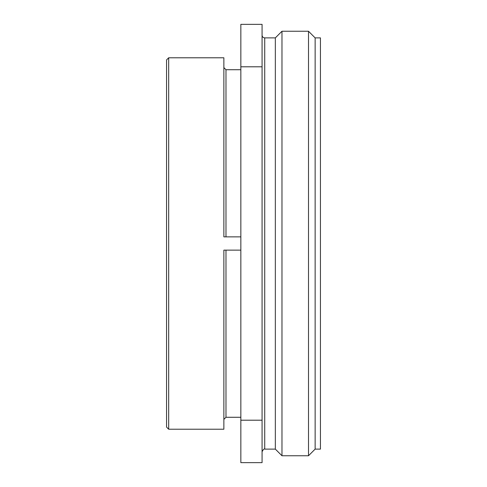 <?xml version="1.0" encoding="UTF-8"?>
<svg xmlns="http://www.w3.org/2000/svg" width="487" height="487" viewBox="0 0 487 487"><rect width="100%" height="100%" fill="white"/><g stroke="black" fill="none" stroke-linecap="round" stroke-linejoin="round"><path stroke-width="0.73" d="M168.679 429.217L166.56 427.099L166.56 59.901L168.679 57.783L168.679 429.217L223.868 429.217L223.868 250.135L240.846 250.135M168.679 57.783L223.868 57.783L223.868 236.865L240.846 236.865M225.986 250.135L225.986 417.28L223.868 419.404M223.868 67.596L225.986 69.72L225.986 236.865M240.846 420.202L240.846 462.65L262.073 462.65L262.073 420.202L240.846 420.202L240.846 24.35L262.073 24.35L262.073 420.202M262.073 35.228C262.231 36.842 263.114 37.724 264.727 37.883L275.338 37.883L275.338 449.117L281.973 455.753L308.502 455.753L308.502 31.247L315.138 37.883L315.138 449.117L308.502 455.753M275.338 37.883L281.973 31.247L281.973 455.753M281.973 31.247L308.502 31.247M315.138 37.883L320.44 37.883L320.44 449.117L315.138 449.117M262.073 66.798L240.846 66.798M264.727 37.883L264.727 449.117L275.338 449.117M225.986 417.28L240.846 417.28M225.986 69.72L240.846 69.72M264.727 449.117C264.131 448.557 263.248 449.44 262.073 451.772"/></g></svg>
